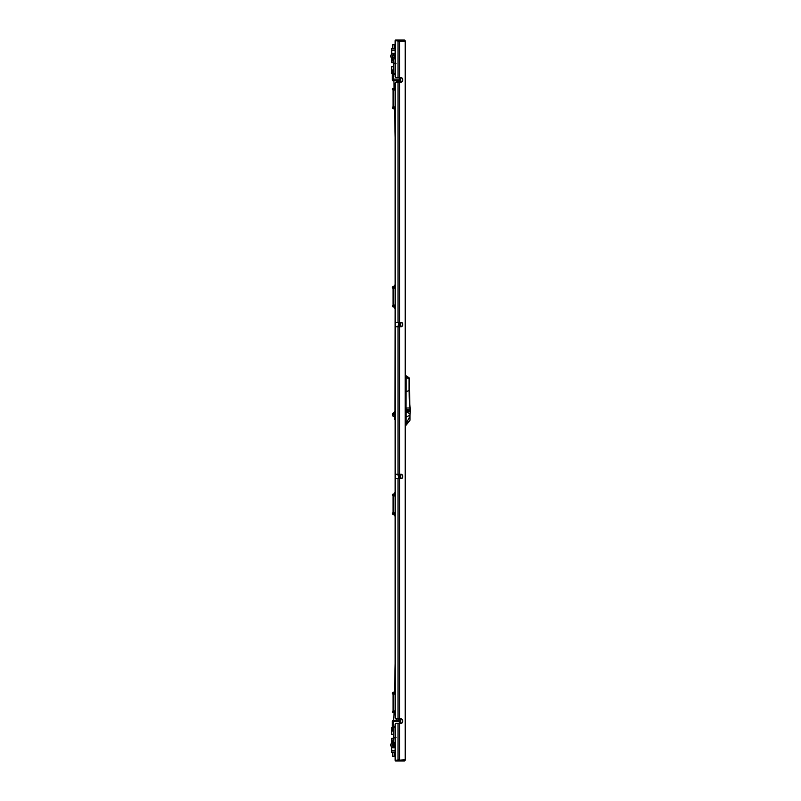 <?xml version="1.0" encoding="UTF-8"?>
<svg xmlns="http://www.w3.org/2000/svg" width="801" height="801" viewBox="0 0 801 801"><rect width="100%" height="100%" fill="white"/><g stroke="black" fill="none" stroke-linecap="round" stroke-linejoin="round"><path stroke-width="1.2" d="M399.208 759.839L398.467 760.95L395.584 760.95L395.584 760.389L405.166 759.839L405.166 41.161L404.345 40.05L395.584 40.05L395.584 40.611L398.467 40.611L398.467 40.05L399.599 41.161L405.496 41.161L405.496 759.839L404.345 760.95L398.467 760.95L399.599 759.839L395.143 760.329L395.143 724.444A1.111 0.791 -90 0 1 395.934 723.333L401.171 723.333A2.223 1.572 90 0 0 402.743 721.11A2.223 1.572 90 0 0 401.171 718.887L395.934 718.887A1.111 0.791 -90 0 1 395.143 717.776L395.143 479.819A1.111 0.791 -90 0 1 395.934 478.708L401.171 478.708A2.223 1.572 90 0 0 402.743 476.485A2.223 1.572 90 0 0 401.171 474.262L395.934 474.262A1.111 0.791 -90 0 1 395.143 473.151L395.143 327.849A1.111 0.791 -90 0 1 395.934 326.738L398.027 326.738L398.027 474.262M395.143 92.405L395.143 83.224A1.111 0.791 -90 0 1 395.934 82.113L398.027 82.113L398.027 322.292L395.934 322.292A1.111 0.791 -90 0 1 395.143 321.181L395.143 92.405M395.143 76.556L395.143 40.671L399.599 41.161L398.027 40.671L398.027 77.667L395.934 77.667A1.111 0.791 -90 0 1 395.143 76.556M398.027 77.667L401.171 77.667A2.223 1.572 -90 0 1 402.743 79.89A2.223 1.572 -90 0 1 401.171 82.113L398.027 82.113M398.027 322.292L401.171 322.292A2.223 1.572 -90 0 1 402.743 324.515A2.223 1.572 -90 0 1 401.171 326.738L398.027 326.738M400.78 77.667A2.223 1.572 -90 0 1 402.352 79.89A2.223 1.572 -90 0 1 400.78 82.113M400.78 723.333A2.223 1.572 90 0 0 402.352 721.11A2.223 1.572 90 0 0 400.78 718.887M400.78 478.708A2.223 1.572 90 0 0 402.352 476.485A2.223 1.572 90 0 0 400.78 474.262M400.78 322.292A2.223 1.572 -90 0 1 402.352 324.515A2.223 1.572 -90 0 1 400.78 326.738M400.48 760.95L404.385 760.95L405.496 759.839M395.143 40.671L395.143 48.39L391.699 48.39L391.609 48.941L391.609 50.313L395.123 50.313L395.123 48.941L391.699 48.941M393.431 286.958L394.743 285.096L393.431 286.958L393.431 306.483L395.143 308.335L395.003 413.566M394.452 416.89A2.783 0.511 -82.4 0 0 394.352 418.382L395.143 419.394L395.143 492.665L393.431 494.517L393.431 514.042L395.143 515.904M395.534 322.142L395.534 326.888M395.534 474.112L395.534 478.858M405.496 41.161L404.385 40.05L400.48 40.05M399.208 41.161L398.467 40.611M399.379 77.667L399.379 82.113M399.379 322.292L399.379 326.738M399.379 474.262L399.379 478.708M399.379 718.887L399.379 723.333M395.143 727.368L393.451 727.368A1.111 1.111 0 0 1 392.34 726.257L392.34 721.441A1.111 1.111 0 0 1 393.451 720.329L395.304 720.329L393.451 720.329L395.304 720.329L393.451 720.329L394.042 713.761M397.346 720.329L394.833 720.329M395.304 727.368L393.451 727.368L393.451 721.441L392.34 721.441L393.511 720.329M392.34 79.83A1.111 1.111 0 0 0 393.451 80.941L393.451 80.941A1.111 1.101 0 0 1 392.34 79.83L392.34 79.259A1.111 1.101 0 0 0 393.451 80.36L397.346 80.36L397.346 80.941L397.276 80.36M393.451 80.941L395.304 80.36M392.34 75.044L392.34 79.259L393.451 79.119L393.451 80.721L394.833 80.42M400.24 80.36L396.875 80.941L400.24 80.941M395.984 737.541L395.143 737.521M396.865 720.329L396.895 718.887M393.091 742.267L394.032 737.501L393.521 737.471L393.742 727.368M394.543 690.953L395.143 663.498M395.013 742.647L395.143 741.986M393.521 737.471L392.55 742.417M394.302 745.03A0.761 0.761 0 0 1 393.531 745.771A0.761 0.761 0 0 1 392.79 745A0.741 0.741 0 0 1 393.561 744.269A0.741 0.741 0 0 1 394.282 745.03A0.761 0.761 0 0 0 393.561 744.249A0.761 0.761 0 0 0 392.79 745A0.741 0.741 0 0 0 393.531 745.751A0.741 0.741 0 0 0 394.282 745.03M395.143 742.737A2.783 2.783 0 0 0 390.768 744.95A2.783 2.783 0 0 0 395.143 747.293M395.023 745.05A1.482 1.482 0 0 1 393.511 746.492A1.482 1.482 0 0 1 392.059 744.98A1.482 1.482 0 0 1 393.581 743.528A1.482 1.482 0 0 1 395.023 745.05M393.031 745A0.521 0.521 0 0 1 393.561 744.499A0.521 0.521 0 0 1 394.062 745.02A0.521 0.521 0 0 1 393.531 745.531A0.521 0.521 0 0 1 393.031 745M399.258 475.424L399.188 478.708M393.091 58.914L394.032 63.69L395.143 63.659M393.742 73.362L393.531 63.72L395.994 63.639M396.865 80.36L396.895 82.113M393.902 80.48L394.042 87.239M394.543 110.047L395.143 137.462M395.023 58.533L395.143 59.164M393.531 63.72L392.55 58.763A2.783 2.783 0 0 1 390.778 56.23A2.783 2.783 0 0 0 395.143 58.453M395.143 53.887A2.783 2.783 0 0 0 390.778 56.23A2.783 2.783 0 0 1 395.143 53.887M392.069 56.2A1.482 1.482 0 0 1 393.521 54.688A1.482 1.482 0 0 1 395.033 56.14A1.482 1.482 0 0 1 393.581 57.652A1.482 1.482 0 0 1 392.069 56.2M392.26 56.2A1.302 1.302 0 0 0 393.581 57.472A1.302 1.302 0 0 0 394.853 56.14A1.302 1.302 0 0 0 393.521 54.879A1.302 1.302 0 0 0 392.26 56.2A1.302 1.302 0 0 0 393.581 57.472A1.302 1.302 0 0 0 394.853 56.14A1.302 1.302 0 0 0 393.521 54.879A1.302 1.302 0 0 0 392.26 56.2M399.258 325.757L399.178 322.292M398.808 475.414L397.967 475.213L397.987 474.262M398.147 475.404L399.379 475.434M399.379 325.757L398.147 325.787L397.977 326.738M399.829 326.367L398.908 326.918M409.321 391.339L409.311 385.922M409.311 390.257L409.321 391.799L409.311 390.257A185.131 185.131 0 0 0 410.152 407.889L409.972 407.909A185.321 185.321 0 0 1 409.131 390.257L409.091 382.718A0.741 0.741 0 0 0 409.351 382.157A0.741 0.741 0 0 1 409.091 382.718A0.741 0.741 0 0 0 409.351 382.157L409.161 378.172L409.351 382.157M409.972 407.909A18.533 18.533 0 0 1 410.052 410.162L410.232 410.162A18.713 18.713 0 0 0 410.152 407.889A18.713 18.713 0 0 1 410.232 410.162L410.022 415.489M408.42 377.471L409.351 378.172M410.022 415.138L406.147 417.101L406.147 411.504L409.902 413.887L409.982 420.285L406.037 425.241L406.157 423.329L410.022 416.28L410.022 413.917L410.022 420.175M406.067 391.779L405.867 425.241L409.982 420.094M406.147 417.101L406.097 423.329L406.147 417.101M410.022 411.834L409.932 407.999A18.533 18.533 0 0 1 409.982 408.57M406.147 411.504L406.167 410.603L409.922 410.603L409.922 411.744L406.167 410.863L406.147 411.504M406.077 409.762L406.077 407.999L409.842 407.989L409.021 390.387L409.932 407.979L409.221 377.892M406.067 375.759L409.031 377.902L409.932 407.999L409.161 378.172M409.091 378.513L408.029 377.071M406.177 375.789L406.177 391.779L409.091 390.387M410.022 410.603L409.922 409.782L406.167 409.752L406.167 407.999L409.932 407.979M410.052 410.162L410.022 411.454M407.158 376.47L408.089 377.111M405.867 377.611L409.021 378.513L409.021 390.347M405.867 423.389L405.867 425.241M410.012 409.201A18.533 18.533 0 0 1 410.022 409.762L409.842 408.009M394.352 414.678C394.282 416.109 394.202 416.109 394.132 414.678L393.972 413.566M392.41 414.858A2.093 2.093 0 0 0 392.62 415.599L392.62 415.599A2.093 2.093 0 0 1 392.41 414.858L392.62 414.858A1.882 1.882 0 0 1 392.62 414.487L392.41 414.487A2.093 2.093 0 0 1 392.62 413.747A2.093 2.093 0 0 0 392.41 414.487M393.511 414.678L393.691 412.825L393.511 414.678M394.292 415.789L393.802 416.23L394.132 414.678C394.062 413.246 393.992 413.246 393.912 414.678M394.022 413.116L394.242 416.23M394.452 411.344L394.452 418.012L395.003 418.012L395.003 411.344L394.452 411.344M395.143 419.394L394.442 419.303L395.143 418.863M394.603 418.012L394.573 418.783M395.143 752.61L391.689 752.61L391.689 752.059L395.143 752.059L395.123 750.687L391.599 750.687L391.689 752.059M393.742 727.408L391.689 727.408L391.689 728.88M391.689 730.011L391.689 734.267L393.171 734.267A2.043 2.043 0 0 1 393.591 734.307M392.55 747.603L391.689 747.603L391.689 750.687M393.351 738.332A2.043 2.043 0 0 1 393.171 738.342L391.689 738.342L391.689 742.938M391.699 70.989L391.699 66.733L393.181 66.733A2.043 2.043 0 0 0 393.601 66.693M391.699 50.313L391.699 53.397L393.181 53.397A2.043 2.043 0 0 1 393.341 53.397M391.699 72.12L391.699 73.592L392.77 73.592M393.321 62.668A2.043 2.043 0 0 0 393.181 62.658L391.699 62.658L391.699 58.243M393.381 756.504L392.53 756.224L394.192 756.224L394.192 752.61M393.661 69.817A1.762 1.762 0 0 0 391.629 71.289A1.762 1.762 0 0 0 393.742 73.271M393.681 70.738L392.62 70.949L392.47 71.9L393.722 72.31M393.742 727.729A1.762 1.762 0 0 0 391.609 729.321A1.762 1.762 0 0 0 393.661 731.183M393.722 728.68L392.56 728.9L392.49 729.861L393.681 730.212M392.53 44.776L394.202 44.776L392.53 44.776L392.53 48.39M393.431 692.805L394.743 690.953L393.431 692.805L393.431 712.339L395.143 714.192M394.743 714.192L393.431 712.339M393.041 692.805L393.041 712.339M392.981 711.008L393.041 711.008A0.831 0.591 90 0 0 392.981 712.67A0.831 0.591 90 0 0 393.211 712.61M395.143 710.297A1.852 1.312 90 0 0 394.563 711.839A1.852 1.312 90 0 0 395.143 713.381M395.143 710.357A1.852 1.312 90 0 0 395.143 713.331M393.211 692.535A0.831 0.591 90 0 0 392.75 694.077A0.831 0.591 90 0 0 393.041 694.137M395.143 691.774A1.852 1.312 90 0 0 394.563 693.306A1.852 1.312 90 0 0 395.143 694.847M395.143 691.824A1.852 1.312 90 0 0 395.143 694.797M393.041 512.72A0.831 0.591 90 0 0 392.981 514.382A0.831 0.591 90 0 0 393.211 514.312M395.143 512.009A1.852 1.312 90 0 0 394.563 513.541A1.852 1.312 90 0 0 395.143 515.083M395.143 512.059A1.852 1.312 90 0 0 395.143 515.033M393.211 494.247A0.831 0.591 90 0 0 392.75 495.779A0.831 0.591 90 0 0 393.041 495.839M395.143 493.476A1.852 1.312 90 0 0 394.563 495.018A1.852 1.312 90 0 0 395.143 496.55M395.143 493.526A1.852 1.312 90 0 0 395.143 496.5M393.431 494.517L394.743 492.665M394.743 515.904L393.431 514.042M393.041 494.517L393.041 514.042M394.743 308.335L393.431 306.483M393.041 286.958L393.041 306.483M393.431 88.661L394.743 86.808L393.431 88.661L393.431 108.195L395.143 110.047M394.743 110.047L393.431 108.195M393.041 88.661L393.041 108.195M393.041 305.161A0.831 0.591 90 0 0 392.981 306.823A0.831 0.591 90 0 0 393.211 306.753M395.143 304.45A1.852 1.312 90 0 0 394.563 305.982A1.852 1.312 90 0 0 395.143 307.524M395.143 304.5A1.852 1.312 90 0 0 395.143 307.474M393.041 106.863A0.831 0.591 90 0 0 392.981 108.525A0.831 0.591 90 0 0 393.211 108.465M395.143 106.153A1.852 1.312 90 0 0 394.563 107.694A1.852 1.312 90 0 0 395.143 109.226M395.143 106.203A1.852 1.312 90 0 0 395.143 109.176M393.211 286.688A0.831 0.591 90 0 0 392.75 288.22A0.831 0.591 90 0 0 393.041 288.28M395.143 285.917A1.852 1.312 90 0 0 394.563 287.459A1.852 1.312 90 0 0 395.143 288.991M395.143 285.967A1.852 1.312 90 0 0 395.143 288.941M393.211 88.39A0.831 0.591 90 0 0 392.75 89.932A0.831 0.591 90 0 0 393.041 89.992L392.981 89.992M395.143 87.619A1.852 1.312 90 0 0 394.563 89.161A1.852 1.312 90 0 0 395.143 90.703M395.143 87.669A1.852 1.312 90 0 0 395.143 90.643M399.599 322.292L399.599 82.113M399.599 474.262L399.599 326.738M399.599 718.887L399.599 478.708M399.599 759.839L399.599 723.333M399.599 77.667L399.599 41.161M398.027 478.708L398.027 718.887M398.027 723.333L398.027 760.329M399.208 720.329L399.208 718.887M399.208 477.756L399.208 475.424M399.208 325.757L399.208 323.414M399.208 82.113L399.208 80.941M398.417 80.941L398.417 82.113M398.417 322.292L398.417 325.777M398.417 475.414L398.417 478.708M398.417 718.887L398.417 720.329M400.31 77.667L400.31 82.113M400.31 322.292L400.31 326.738M400.31 474.262L400.31 478.708M400.31 718.887L400.31 723.333M399.379 721.441L393.451 721.441L393.451 720.329M392.34 726.257L395.143 726.257M392.34 74.473L393.451 74.333L393.451 73.362L395.143 73.362L393.451 73.362A1.111 1.111 0 0 0 392.34 74.473A1.111 1.101 180 0 1 393.451 73.362M395.143 74.333L393.451 74.333L393.451 79.119L399.379 79.119M397.346 80.36L399.379 80.36M394.663 56.15C393.892 54.848 393.151 54.858 392.44 56.2C393.211 57.502 393.952 57.482 394.663 56.15M397.967 475.213L399.379 475.243M399.379 325.937L397.967 325.967M409.131 383.399L409.131 390.257M406.097 417.101L406.097 411.504M392.61 415.599A2.103 2.103 0 0 0 393.511 416.53M393.511 412.825A2.103 2.103 0 0 0 392.61 413.747M392.53 756.224L392.53 752.61M394.202 44.776L394.202 48.39"/></g></svg>
